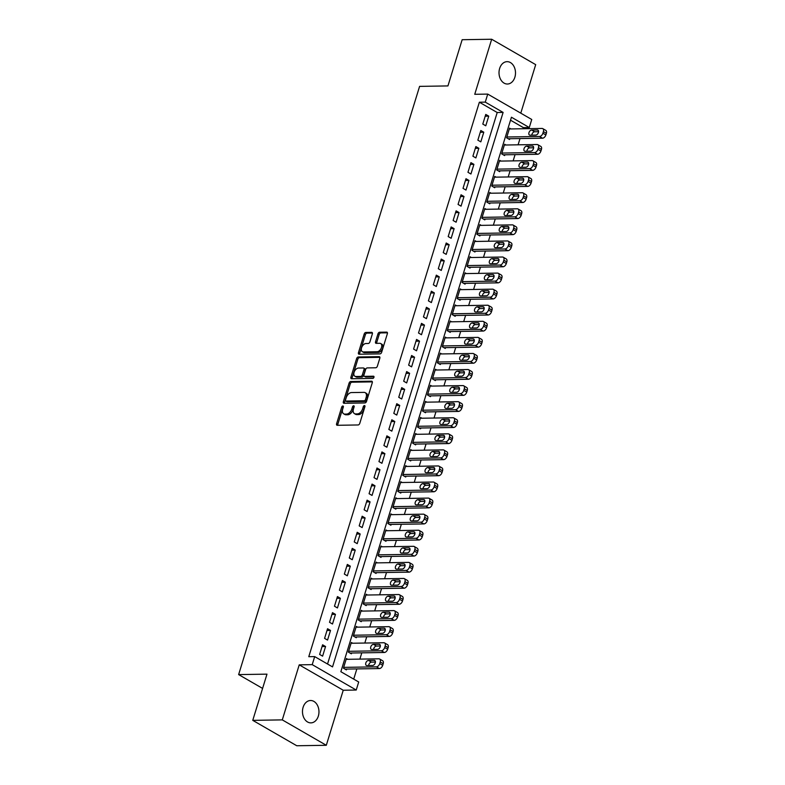 <?xml version="1.0" encoding="UTF-8"?>
<svg xmlns="http://www.w3.org/2000/svg" width="785" height="785" viewBox="0 0 785 785"><rect width="100%" height="100%" fill="white"/><g stroke="black" fill="none" stroke-linecap="round" stroke-linejoin="round"><path stroke-width="1.18" d="M343.369 406.944A1.197 0.746 -60 0 0 341.75 406.973L336.588 423.733A1.717 1.06 -60 0 0 336.893 425.195A1.717 1.06 -60 0 0 337.265 425.293L358.137 424.96A1.717 1.06 -60 0 0 359.775 423.37L364.937 406.601A1.197 0.746 -60 0 0 364.505 407.317L363.838 409.485L362.641 408.799A5.485 3.395 -60 0 1 357.381 413.901L355.644 413.93A5.485 3.395 -60 0 1 354.457 413.636A5.485 3.395 -60 0 1 353.486 408.946L354.153 406.777A1.197 0.746 -60 0 0 352.534 406.797L351.866 408.965A5.485 3.395 -60 0 1 346.597 414.078L344.86 414.107A5.485 3.395 -60 0 1 343.673 413.813A5.485 3.395 -60 0 1 342.702 409.113L343.369 406.944A1.197 0.746 -60 0 0 342.937 407.66L337.786 424.42A1.717 1.06 -60 0 0 337.707 425.284M364.937 406.601A1.197 0.746 -60 0 0 363.308 406.63L362.641 408.799M354.163 406.738A1.197 0.746 -60 0 0 353.721 407.484L353.054 409.652L351.866 408.965M499.643 68.452A11.186 8.242 89.1 0 0 507.434 84.024A11.186 8.242 89.1 0 0 514.872 77.234A11.186 8.242 89.1 0 0 507.081 61.662A11.186 8.242 89.1 0 0 499.643 68.452M303.108 707.305A11.186 8.242 89.1 0 0 310.899 722.877A11.186 8.242 89.1 0 0 318.337 716.087A11.186 8.242 89.1 0 0 310.546 700.505A11.186 8.242 89.1 0 0 303.108 707.305M372.355 333.919A1.717 1.06 -60 0 0 372.051 332.447A1.717 1.06 -60 0 0 371.678 332.359L365.83 332.447A1.717 1.06 -60 0 0 364.181 334.047L358.46 352.661A1.717 1.06 -60 0 0 358.755 354.133A1.717 1.06 -60 0 0 359.128 354.221L379.999 353.898A1.717 1.06 -60 0 0 381.638 352.298L387.368 333.684A1.717 1.06 -60 0 0 387.064 332.212A1.717 1.06 -60 0 0 386.691 332.124L379.626 332.232A1.717 1.06 -60 0 0 377.977 333.831L375.524 341.799A1.717 1.06 -60 0 0 375.829 343.261A1.717 1.06 -60 0 0 376.201 343.359L379.704 343.3A4.592 2.836 -60 0 1 380.705 343.545A4.592 2.836 -60 0 1 381.235 348.216A4.592 2.836 -60 0 1 377.114 351.739L363.376 351.955A4.592 2.836 -60 0 1 362.376 351.709A4.592 2.836 -60 0 1 361.846 347.039A4.592 2.836 -60 0 1 365.967 343.516L368.263 343.477A1.717 1.06 -60 0 0 369.902 341.887L372.355 333.919M485.267 102.128L487.74 94.092L531.749 119.487L529.286 127.523L511.437 117.23L340.857 671.705L358.706 681.998L356.233 690.035L312.214 664.64L314.687 656.603L332.526 666.897L503.106 112.422L485.267 102.128L479.36 102.217L308.78 656.692L314.687 656.603M252.76 720.355L282.286 719.884L326.305 745.289L296.779 745.75L252.76 720.355L266.978 674.148L238.63 674.59L419.592 86.37L447.941 85.918L462.159 39.711L491.685 39.25L474.748 94.298L487.74 94.092M326.305 745.289L343.241 690.241L299.222 664.846L282.286 719.884M299.222 664.846L312.214 664.64M350.738 381.51A1.717 1.06 -60 0 0 349.089 383.109L343.359 401.724A1.717 1.06 -60 0 0 343.663 403.196A1.717 1.06 -60 0 0 344.036 403.284L364.907 402.95A1.717 1.06 -60 0 0 366.546 401.361L372.276 382.746A1.717 1.06 -60 0 0 371.972 381.274A1.717 1.06 -60 0 0 371.599 381.186L350.738 381.51L351.925 382.197A1.717 1.06 -60 0 0 350.277 383.796L344.556 402.411A1.717 1.06 -60 0 0 344.478 403.274M350.905 377.192L356.635 358.578A1.717 1.06 -60 0 1 358.284 356.979L379.145 356.655A1.717 1.06 -60 0 1 379.518 356.743A1.717 1.06 -60 0 1 379.822 358.215L377.369 366.183A1.717 1.06 -60 0 1 375.73 367.772L367.262 367.91A1.717 1.06 -60 0 0 365.624 369.509L363.995 374.788A1.717 1.06 -60 0 0 364.299 376.26A1.717 1.06 -60 0 0 364.672 376.349L373.474 376.211A1.197 0.746 -60 0 1 372.796 378.419L351.582 378.753A1.717 1.06 -60 0 1 351.209 378.664A1.717 1.06 -60 0 1 350.905 377.192L352.102 377.879L357.823 359.265L356.635 358.578M520.779 113.158L535.694 64.645L491.685 39.25M510.898 128.936L509.553 128.161L506.59 137.797L509.563 139.514L509.808 138.71M505.962 145.009L504.608 144.224L501.644 153.87L504.618 155.587L504.863 154.782M501.016 161.082L499.662 160.297L496.699 169.943L499.672 171.66L499.917 170.855M496.071 177.155L494.717 176.37L491.753 186.016L494.727 187.733L494.972 186.928M491.125 193.218L489.771 192.443L486.808 202.088L489.781 203.806L490.026 203.001M486.18 209.291L484.836 208.516L481.862 218.161L484.836 219.879L485.081 219.074M481.234 225.364L479.89 224.588L476.917 234.234L479.89 235.951L480.145 235.147M476.289 241.437L474.945 240.661L471.971 250.307L474.954 252.014L475.2 251.22M471.343 257.509L469.999 256.734L467.036 266.37L470.009 268.087L470.254 267.283M466.398 273.582L465.054 272.807L462.09 282.443L465.063 284.16L465.309 283.356M461.462 289.655L460.108 288.87L457.145 298.516L460.118 300.233L460.363 299.428M456.517 305.728L455.163 304.943L452.199 314.589L455.172 316.306L455.418 315.501M451.571 321.801L450.217 321.016L447.254 330.662L450.227 332.379L450.472 331.574M446.626 337.864L445.272 337.089L442.308 346.735L445.281 348.452L445.527 347.647M441.68 353.937L440.336 353.162L437.363 362.807L440.336 364.525L440.591 363.72M436.735 370.01L435.39 369.235L432.417 378.88L435.39 380.588L435.646 379.793M431.789 386.083L430.445 385.307L427.482 394.943L430.455 396.661L430.7 395.856M426.844 402.155L425.499 401.38L422.536 411.016L425.509 412.733L425.755 411.929M421.908 418.228L420.554 417.453L417.591 427.089L420.564 428.806L420.809 428.002M416.963 434.301L415.608 433.516L412.645 443.162L415.618 444.879L415.864 444.075M412.017 450.374L410.663 449.589L407.7 459.235L410.673 460.952L410.918 460.147M407.072 466.447L405.717 465.662L402.754 475.308L405.727 477.025L405.973 476.22M402.126 482.51L400.782 481.735L397.809 491.381L400.782 493.098L401.037 492.293M397.181 498.583L395.836 497.808L392.863 507.453L395.836 509.171L396.091 508.366M392.235 514.656L390.891 513.881L387.918 523.526L390.901 525.234L391.146 524.439M387.29 530.729L385.945 529.953L382.982 539.589L385.955 541.307L386.2 540.502M382.354 546.802L381 546.026L378.036 555.662L381.01 557.379L381.255 556.575M377.408 562.874L376.054 562.089L373.091 571.735L376.064 573.452L376.309 572.648M372.463 578.947L371.109 578.162L368.145 587.808L371.119 589.525L371.364 588.721M367.517 595.02L366.163 594.235L363.2 603.881L366.173 605.598L366.418 604.793M362.572 611.083L361.228 610.308L358.254 619.954L361.228 621.671L361.483 620.866M357.626 627.156L356.282 626.381L353.309 636.027L356.282 637.744L356.537 636.939M352.681 643.229L351.337 642.454L348.363 652.099L351.346 653.817L351.592 653.012M322.596 644.799L319.632 654.435L322.606 656.152L325.569 646.516L322.596 644.799M327.541 628.726L324.578 638.372L327.551 640.079L330.514 630.443L327.541 628.726M332.487 612.653L329.523 622.299L332.497 624.016L335.46 614.37L332.487 612.653M337.432 596.58L334.469 606.226L337.442 607.943L340.405 598.298L337.432 596.58M342.378 580.508L339.405 590.153L342.378 591.87L345.351 582.225L342.378 580.508M347.323 564.435L344.35 574.08L347.323 575.797L350.296 566.152L347.323 564.435M352.259 548.362L349.296 558.007L352.269 559.725L355.242 550.079L352.259 548.362M357.204 532.299L354.241 541.935L357.214 543.652L360.178 534.006L357.204 532.299M362.15 516.226L359.187 525.862L362.16 527.579L365.123 517.943L362.15 516.226M367.095 500.153L364.132 509.789L367.105 511.506L370.069 501.87L367.095 500.153M372.041 484.08L369.078 493.726L372.051 495.433L375.014 485.797L372.041 484.08M376.986 468.007L374.023 477.653L376.996 479.37L379.96 469.724L376.986 468.007M381.932 451.934L378.959 461.58L381.932 463.297L384.905 453.651L381.932 451.934M386.877 435.861L383.904 445.507L386.877 447.224L389.851 437.579L386.877 435.861M391.813 419.789L388.85 429.434L391.823 431.151L394.796 421.506L391.813 419.789M396.759 403.716L393.795 413.361L396.768 415.079L399.732 405.433L396.759 403.716M401.704 387.653L398.741 397.288L401.714 399.006L404.677 389.36L401.704 387.653M406.65 371.58L403.686 381.216L406.659 382.933L409.623 373.297L406.65 371.58M411.595 355.507L408.632 365.153L411.605 366.86L414.568 357.224L411.595 355.507M416.541 339.434L413.577 349.08L416.55 350.797L419.514 341.151L416.541 339.434M421.486 323.361L418.513 333.007L421.496 334.724L424.459 325.078L421.486 323.361M426.432 307.288L423.458 316.934L426.432 318.651L429.405 309.005L426.432 307.288M431.377 291.215L428.404 300.861L431.377 302.578L434.35 292.933L431.377 291.215M436.313 275.142L433.349 284.788L436.323 286.505L439.286 276.86L436.313 275.142M441.258 259.07L438.295 268.715L441.268 270.433L444.231 260.787L441.258 259.07M446.204 243.007L443.24 252.642L446.214 254.36L449.177 244.714L446.204 243.007M451.149 226.934L448.186 236.57L451.159 238.287L454.123 228.651L451.149 226.934M456.095 210.861L453.131 220.506L456.105 222.214L459.068 212.578L456.095 210.861M461.04 194.788L458.067 204.434L461.05 206.151L464.013 196.505L461.04 194.788M465.986 178.715L463.013 188.361L465.986 190.078L468.959 180.432L465.986 178.715M470.931 162.642L467.958 172.288L470.931 174.005L473.904 164.359L470.931 162.642M475.867 146.569L472.904 156.215L475.877 157.932L478.85 148.286L475.867 146.569M480.812 130.496L477.849 140.142L480.822 141.859L483.786 132.214L480.812 130.496M327.541 664.022L497.209 112.52L479.36 102.217M485.768 125.786L488.731 116.141L485.758 114.433L482.795 124.069L485.768 125.786M353.711 679.123L356.851 668.918M359.864 659.115L361.797 652.845M364.809 643.043L366.742 636.772M369.755 626.97L371.688 620.699M374.7 610.897L376.623 604.636M379.646 594.824L381.569 588.564M384.591 578.751L386.514 572.491M389.537 562.678L391.46 556.418M394.482 546.605L396.405 540.345M399.418 530.542L401.351 524.272M404.363 514.469L406.296 508.199M409.309 498.397L411.242 492.126M414.254 482.324L416.178 476.063M419.2 466.251L421.123 459.99M424.145 450.178L426.069 443.917M429.091 434.105L431.014 427.845M434.036 418.032L435.96 411.772M438.972 401.969L440.905 395.699M443.917 385.896L445.851 379.626M448.863 369.823L450.796 363.553M453.808 353.75L455.732 347.48M458.754 337.678L460.677 331.417M463.7 321.605L465.623 315.344M468.645 305.532L470.568 299.271M473.59 289.459L475.514 283.199M478.526 273.386L480.459 267.126M483.472 257.323L485.405 251.053M488.417 241.25L490.35 234.98M493.363 225.177L495.286 218.907M498.308 209.104L500.231 202.844M503.254 193.031L505.177 186.771M508.199 176.959L510.122 170.698M513.145 160.886L515.068 154.625M518.08 144.813L520.013 138.552M523.026 128.75L523.379 127.621L510.525 120.203M347.735 659.302L346.391 658.527L343.428 668.172L346.401 669.88L346.646 669.075M238.63 674.59L262.592 688.416M523.379 127.621L529.286 127.523M343.241 690.241L356.233 690.035M497.209 112.52L503.106 112.422M325.569 646.516L322.056 646.565M330.514 630.443L327.002 630.492M335.46 614.37L331.937 614.419M340.405 598.298L336.883 598.356M345.351 582.225L341.828 582.284M350.296 566.152L346.774 566.211M355.242 550.079L351.719 550.138M360.178 534.006L356.665 534.065M365.123 517.943L361.61 517.992M370.069 501.87L366.556 501.919M375.014 485.797L371.491 485.846M379.96 469.724L376.437 469.783M384.905 453.651L381.382 453.71M389.851 437.579L386.328 437.637M394.796 421.506L391.273 421.565M399.732 405.433L396.219 405.492M404.677 389.36L401.164 389.419M409.623 373.297L406.11 373.346M414.568 357.224L411.046 357.273M419.514 341.151L415.991 341.2M424.459 325.078L420.937 325.137M429.405 309.005L425.882 309.064M434.35 292.933L430.828 292.991M439.286 276.86L435.773 276.919M444.231 260.787L440.719 260.846M449.177 244.714L445.664 244.773M454.123 228.651L450.61 228.7M459.068 212.578L455.545 212.627M464.013 196.505L460.491 196.554M468.959 180.432L465.436 180.491M473.904 164.359L470.382 164.418M478.85 148.286L475.327 148.345M483.786 132.214L480.273 132.273M488.731 116.141L485.218 116.2M343.673 413.813L344.86 414.5A5.485 3.395 -60 0 0 346.048 414.784L344.86 414.107M353.054 409.652A5.485 3.395 -60 0 1 347.794 414.765L346.048 414.784M354.457 413.636L355.644 414.323A5.485 3.395 -60 0 0 356.832 414.617L355.644 413.93M363.838 409.485A5.485 3.395 -60 0 1 358.568 414.588L356.832 414.617M372.355 381.883L351.925 382.197M345.518 399.967A1.197 0.746 -60 0 0 345.989 401.057L364.309 400.762A1.197 0.746 -60 0 0 365.457 399.653L366.163 397.357A5.485 3.395 -60 0 0 365.192 392.667A5.485 3.395 -60 0 0 364.004 392.372L351.484 392.569A5.485 3.395 -60 0 0 346.224 397.671L345.518 399.967M346.735 401.488A1.197 0.746 -60 0 0 347.186 401.743L345.989 401.057M365.192 392.667L366.389 393.354A5.485 3.395 -60 0 1 367.351 398.044L366.644 400.34A1.197 0.746 -60 0 1 365.496 401.449L347.186 401.743M379.901 357.352L359.471 357.666A1.717 1.06 -60 0 0 357.823 359.265M364.299 376.26L365.486 376.947A1.717 1.06 -60 0 0 365.859 377.036L374.013 376.908M358.48 368.047A4.592 2.836 -60 0 0 354.359 371.57A4.592 2.836 -60 0 0 354.889 376.241A4.592 2.836 -60 0 0 355.89 376.486L360.727 376.408A1.717 1.06 -60 0 0 362.366 374.818L363.995 369.529A1.717 1.06 -60 0 0 363.69 368.067A1.717 1.06 -60 0 0 363.318 367.969L358.48 368.047M354.889 376.241L356.076 376.928A4.592 2.836 -60 0 0 357.077 377.173L355.89 376.486M363.69 368.067L364.888 368.744A1.717 1.06 -60 0 1 365.182 370.216L363.563 375.505A1.717 1.06 -60 0 1 361.914 377.094L357.077 377.173M352.102 377.879A1.717 1.06 -60 0 0 352.023 378.743M362.376 351.709L363.573 352.396A4.592 2.836 -60 0 0 364.564 352.642L363.376 351.955M380.705 343.545L381.893 344.232A4.592 2.836 -60 0 1 382.423 348.903A4.592 2.836 -60 0 1 378.301 352.426L364.564 352.642M387.447 332.82L380.813 332.918A1.717 1.06 -60 0 0 379.165 334.518L376.721 342.486A1.717 1.06 -60 0 0 376.643 343.349M372.433 333.056L367.017 333.134A1.717 1.06 -60 0 0 365.368 334.734L359.648 353.348A1.717 1.06 -60 0 0 359.569 354.212M345.047 669.105L379.361 668.565A3.493 2.159 120 0 0 382.707 665.317L383.208 663.708A3.493 2.159 120 0 0 382.589 660.715L379.616 658.998A3.493 2.159 -60 0 0 378.861 658.811L346.146 659.331M379.616 658.998A3.493 2.159 -60 0 1 380.234 661.99L379.734 663.6A3.493 2.159 -60 0 1 376.388 666.848L343.673 667.368M375.416 662.069L371.462 662.128A2.797 1.727 -60 0 0 368.636 665.533M374.16 660.322L368.489 660.42A2.797 1.727 -60 0 0 365.977 662.56A2.797 1.727 -60 0 0 366.301 665.405A2.797 1.727 -60 0 0 366.909 665.562L372.581 665.474A2.797 1.727 -60 0 0 375.093 663.325A2.797 1.727 -60 0 0 374.769 660.479A2.797 1.727 -60 0 0 374.16 660.322L375.201 660.931M349.992 653.032L384.307 652.492A3.493 2.159 120 0 0 387.653 649.244L388.153 647.635A3.493 2.159 120 0 0 387.535 644.642L384.562 642.925A3.493 2.159 -60 0 0 383.806 642.738L351.091 643.258M384.562 642.925A3.493 2.159 -60 0 1 385.18 645.918L384.679 647.527A3.493 2.159 -60 0 1 381.333 650.775L348.618 651.295M380.352 645.996L376.408 646.065A2.797 1.727 -60 0 0 373.582 649.46M379.106 644.259L373.434 644.348A2.797 1.727 -60 0 0 370.922 646.497A2.797 1.727 -60 0 0 371.246 649.342A2.797 1.727 -60 0 0 371.854 649.489L377.526 649.401A2.797 1.727 -60 0 0 380.038 647.252A2.797 1.727 -60 0 0 379.714 644.407A2.797 1.727 -60 0 0 379.106 644.259L380.146 644.858M354.938 636.959L389.252 636.419A3.493 2.159 120 0 0 392.598 633.171L393.089 631.562A3.493 2.159 120 0 0 392.48 628.569L389.507 626.852A3.493 2.159 -60 0 0 388.742 626.665L356.027 627.186M389.507 626.852A3.493 2.159 -60 0 1 390.116 629.845L389.625 631.454A3.493 2.159 -60 0 1 386.279 634.702L353.564 635.222M385.298 629.923L381.353 629.992A2.797 1.727 -60 0 0 378.517 633.387M384.051 628.186L378.38 628.275A2.797 1.727 -60 0 0 375.868 630.424A2.797 1.727 -60 0 0 376.192 633.269A2.797 1.727 -60 0 0 376.8 633.416L382.472 633.328A2.797 1.727 -60 0 0 384.984 631.179A2.797 1.727 -60 0 0 384.66 628.334A2.797 1.727 -60 0 0 384.051 628.186L385.092 628.785M359.883 620.886L394.188 620.346A3.493 2.159 120 0 0 397.544 617.098L398.034 615.489A3.493 2.159 120 0 0 397.426 612.496L394.453 610.789A3.493 2.159 -60 0 0 393.687 610.602L360.972 611.113M394.453 610.789A3.493 2.159 -60 0 1 395.061 613.772L394.57 615.381A3.493 2.159 -60 0 1 391.215 618.639L358.5 619.149M390.243 613.85L386.298 613.919A2.797 1.727 -60 0 0 383.463 617.314M388.997 612.114L383.325 612.202A2.797 1.727 -60 0 0 380.813 614.351A2.797 1.727 -60 0 0 381.137 617.196A2.797 1.727 -60 0 0 381.745 617.344L387.407 617.255A2.797 1.727 -60 0 0 389.919 615.106A2.797 1.727 -60 0 0 389.596 612.261A2.797 1.727 -60 0 0 388.997 612.114L390.037 612.712M364.829 604.823L399.133 604.283A3.493 2.159 120 0 0 402.489 601.025L402.98 599.416A3.493 2.159 120 0 0 402.371 596.433L399.388 594.716A3.493 2.159 -60 0 0 398.633 594.53L365.918 595.04M399.388 594.716A3.493 2.159 -60 0 1 400.007 597.699L399.516 599.308A3.493 2.159 -60 0 1 396.16 602.566L363.445 603.076M395.189 597.787L391.244 597.846A2.797 1.727 -60 0 0 388.408 601.241M393.942 596.041L388.271 596.129A2.797 1.727 -60 0 0 385.759 598.278A2.797 1.727 -60 0 0 386.083 601.124A2.797 1.727 -60 0 0 386.691 601.271L392.353 601.182A2.797 1.727 -60 0 0 394.865 599.034A2.797 1.727 -60 0 0 394.541 596.188A2.797 1.727 -60 0 0 393.942 596.041L394.973 596.639M369.774 588.75L404.079 588.21A3.493 2.159 120 0 0 407.435 584.953L407.925 583.343A3.493 2.159 120 0 0 407.307 580.36L404.334 578.643A3.493 2.159 -60 0 0 403.578 578.457L370.863 578.967M404.334 578.643A3.493 2.159 -60 0 1 404.952 581.636L404.461 583.235A3.493 2.159 -60 0 1 401.106 586.493L368.391 587.003M400.134 581.714L396.189 581.773A2.797 1.727 -60 0 0 393.354 585.168M398.878 579.968L393.216 580.056A2.797 1.727 -60 0 0 390.704 582.205A2.797 1.727 -60 0 0 391.028 585.051A2.797 1.727 -60 0 0 391.627 585.198L397.298 585.11A2.797 1.727 -60 0 0 399.81 582.961A2.797 1.727 -60 0 0 399.486 580.115A2.797 1.727 -60 0 0 398.878 579.968L399.918 580.566M374.71 572.677L409.024 572.137A3.493 2.159 120 0 0 412.38 568.88L412.871 567.28A3.493 2.159 120 0 0 412.253 564.287L409.279 562.57A3.493 2.159 -60 0 0 408.524 562.384L375.809 562.894M409.279 562.57A3.493 2.159 -60 0 1 409.898 565.563L409.407 567.163A3.493 2.159 -60 0 1 406.051 570.42L373.336 570.931M405.08 565.642L401.135 565.7A2.797 1.727 -60 0 0 398.299 569.105M403.824 563.895L398.162 563.983A2.797 1.727 -60 0 0 395.65 566.132A2.797 1.727 -60 0 0 395.974 568.978A2.797 1.727 -60 0 0 396.572 569.125L402.244 569.037A2.797 1.727 -60 0 0 404.756 566.888A2.797 1.727 -60 0 0 404.432 564.042A2.797 1.727 -60 0 0 403.824 563.895L404.864 564.493M379.655 556.604L413.97 556.065A3.493 2.159 120 0 0 417.316 552.807L417.816 551.207A3.493 2.159 120 0 0 417.198 548.215L414.225 546.497A3.493 2.159 -60 0 0 413.469 546.311L380.754 546.821M414.225 546.497A3.493 2.159 -60 0 1 414.843 549.49L414.343 551.099A3.493 2.159 -60 0 1 410.997 554.347L378.282 554.858M410.025 549.569L406.08 549.628A2.797 1.727 -60 0 0 403.245 553.033M408.769 547.822L403.097 547.91A2.797 1.727 -60 0 0 400.585 550.059A2.797 1.727 -60 0 0 400.909 552.905A2.797 1.727 -60 0 0 401.518 553.052L407.189 552.964A2.797 1.727 -60 0 0 409.701 550.825A2.797 1.727 -60 0 0 409.377 547.969A2.797 1.727 -60 0 0 408.769 547.822L409.809 548.421M384.601 540.531L418.915 539.992A3.493 2.159 120 0 0 422.261 536.744L422.762 535.135A3.493 2.159 120 0 0 422.144 532.142L419.17 530.424A3.493 2.159 -60 0 0 418.415 530.238L385.7 530.758M419.17 530.424A3.493 2.159 -60 0 1 419.789 533.417L419.288 535.027A3.493 2.159 -60 0 1 415.942 538.274L383.227 538.795M414.971 533.496L411.016 533.555A2.797 1.727 -60 0 0 408.19 536.96M413.715 531.749L408.043 531.837A2.797 1.727 -60 0 0 405.531 533.986A2.797 1.727 -60 0 0 405.855 536.832A2.797 1.727 -60 0 0 406.463 536.989L412.135 536.891A2.797 1.727 -60 0 0 414.647 534.752A2.797 1.727 -60 0 0 414.323 531.906A2.797 1.727 -60 0 0 413.715 531.749L414.755 532.348M389.546 524.458L423.861 523.919A3.493 2.159 120 0 0 427.207 520.671L427.707 519.062A3.493 2.159 120 0 0 427.089 516.069L424.116 514.352A3.493 2.159 -60 0 0 423.36 514.165L390.645 514.685M424.116 514.352A3.493 2.159 -60 0 1 424.734 517.344L424.234 518.954A3.493 2.159 -60 0 1 420.888 522.202L388.173 522.722M419.906 517.423L415.962 517.482A2.797 1.727 -60 0 0 413.136 520.887M418.66 515.676L412.988 515.774A2.797 1.727 -60 0 0 410.476 517.914A2.797 1.727 -60 0 0 410.8 520.759A2.797 1.727 -60 0 0 411.409 520.916L417.08 520.828A2.797 1.727 -60 0 0 419.592 518.679A2.797 1.727 -60 0 0 419.268 515.833A2.797 1.727 -60 0 0 418.66 515.676L419.7 516.285M394.492 508.386L428.806 507.846A3.493 2.159 120 0 0 432.152 504.598L432.653 502.989A3.493 2.159 120 0 0 432.035 499.996L429.061 498.279A3.493 2.159 -60 0 0 428.296 498.092L395.591 498.612M429.061 498.279A3.493 2.159 -60 0 1 429.67 501.272L429.179 502.881A3.493 2.159 -60 0 1 425.833 506.129L393.118 506.649M424.852 501.35L420.907 501.419A2.797 1.727 -60 0 0 418.071 504.814M423.606 499.613L417.934 499.702A2.797 1.727 -60 0 0 415.422 501.85A2.797 1.727 -60 0 0 415.746 504.696A2.797 1.727 -60 0 0 416.354 504.843L422.026 504.755A2.797 1.727 -60 0 0 424.538 502.606A2.797 1.727 -60 0 0 424.214 499.76A2.797 1.727 -60 0 0 423.606 499.613L424.646 500.212M399.437 492.313L433.752 491.773A3.493 2.159 120 0 0 437.098 488.525L437.588 486.916A3.493 2.159 120 0 0 436.98 483.923L434.007 482.216A3.493 2.159 -60 0 0 433.241 482.019L400.527 482.539M434.007 482.216A3.493 2.159 -60 0 1 434.615 485.199L434.125 486.808A3.493 2.159 -60 0 1 430.769 490.056L398.054 490.576M429.797 485.277L425.853 485.346A2.797 1.727 -60 0 0 423.017 488.741M428.551 483.54L422.879 483.629A2.797 1.727 -60 0 0 420.367 485.778A2.797 1.727 -60 0 0 420.691 488.623A2.797 1.727 -60 0 0 421.3 488.77L426.962 488.682A2.797 1.727 -60 0 0 429.474 486.533A2.797 1.727 -60 0 0 429.159 483.688A2.797 1.727 -60 0 0 428.551 483.54L429.591 484.139M404.383 476.24L438.687 475.7A3.493 2.159 120 0 0 442.043 472.452L442.534 470.843A3.493 2.159 120 0 0 441.926 467.86L438.943 466.143A3.493 2.159 -60 0 0 438.187 465.956L405.472 466.467M438.943 466.143A3.493 2.159 -60 0 1 439.561 469.126L439.07 470.735A3.493 2.159 -60 0 1 435.714 473.993L402.999 474.503M434.743 469.204L430.798 469.273A2.797 1.727 -60 0 0 427.962 472.668M433.497 467.467L427.825 467.556A2.797 1.727 -60 0 0 425.313 469.705A2.797 1.727 -60 0 0 425.637 472.55A2.797 1.727 -60 0 0 426.245 472.698L431.907 472.609A2.797 1.727 -60 0 0 434.419 470.46A2.797 1.727 -60 0 0 434.095 467.615A2.797 1.727 -60 0 0 433.497 467.467L434.537 468.066M409.328 460.177L443.633 459.637A3.493 2.159 120 0 0 446.989 456.379L447.479 454.77A3.493 2.159 120 0 0 446.861 451.787L443.888 450.07A3.493 2.159 -60 0 0 443.132 449.883L410.418 450.394M443.888 450.07A3.493 2.159 -60 0 1 444.506 453.063L444.016 454.662A3.493 2.159 -60 0 1 440.66 457.92L407.945 458.43M439.688 453.141L435.744 453.2A2.797 1.727 -60 0 0 432.908 456.595M438.432 451.395L432.771 451.483A2.797 1.727 -60 0 0 430.259 453.632A2.797 1.727 -60 0 0 430.582 456.477A2.797 1.727 -60 0 0 431.191 456.625L436.852 456.536A2.797 1.727 -60 0 0 439.364 454.387A2.797 1.727 -60 0 0 439.041 451.542A2.797 1.727 -60 0 0 438.432 451.395L439.472 451.993M414.264 444.104L448.578 443.564A3.493 2.159 120 0 0 451.934 440.307L452.425 438.707A3.493 2.159 120 0 0 451.807 435.714L448.834 433.997A3.493 2.159 -60 0 0 448.078 433.811L415.363 434.321M448.834 433.997A3.493 2.159 -60 0 1 449.452 436.99L448.961 438.589A3.493 2.159 -60 0 1 445.605 441.847L412.89 442.357M444.634 437.068L440.689 437.127A2.797 1.727 -60 0 0 437.853 440.532M443.378 435.322L437.716 435.41A2.797 1.727 -60 0 0 435.204 437.559A2.797 1.727 -60 0 0 435.528 440.405A2.797 1.727 -60 0 0 436.126 440.552L441.798 440.463A2.797 1.727 -60 0 0 444.31 438.315A2.797 1.727 -60 0 0 443.986 435.469A2.797 1.727 -60 0 0 443.378 435.322L444.418 435.92M419.21 428.031L453.524 427.491A3.493 2.159 120 0 0 456.88 424.234L457.37 422.634A3.493 2.159 120 0 0 456.752 419.641L453.779 417.924A3.493 2.159 -60 0 0 453.024 417.738L420.309 418.248M453.779 417.924A3.493 2.159 -60 0 1 454.397 420.917L453.897 422.526A3.493 2.159 -60 0 1 450.551 425.774L417.836 426.284M449.579 420.995L445.635 421.054A2.797 1.727 -60 0 0 442.799 424.459M448.323 419.249L442.661 419.337A2.797 1.727 -60 0 0 440.149 421.486A2.797 1.727 -60 0 0 440.463 424.332A2.797 1.727 -60 0 0 441.072 424.479L446.743 424.391A2.797 1.727 -60 0 0 449.255 422.242A2.797 1.727 -60 0 0 448.932 419.396A2.797 1.727 -60 0 0 448.323 419.249L449.363 419.847M424.155 411.958L458.469 411.418A3.493 2.159 120 0 0 461.815 408.171L462.316 406.561A3.493 2.159 120 0 0 461.698 403.568L458.725 401.851A3.493 2.159 -60 0 0 457.969 401.665L425.254 402.185M458.725 401.851A3.493 2.159 -60 0 1 459.343 404.844L458.842 406.453A3.493 2.159 -60 0 1 455.496 409.701L422.781 410.212M454.525 404.923L450.57 404.981A2.797 1.727 -60 0 0 447.744 408.386M453.269 403.176L447.597 403.264A2.797 1.727 -60 0 0 445.085 405.413A2.797 1.727 -60 0 0 445.409 408.259A2.797 1.727 -60 0 0 446.017 408.416L451.689 408.318A2.797 1.727 -60 0 0 454.201 406.179A2.797 1.727 -60 0 0 453.877 403.333A2.797 1.727 -60 0 0 453.269 403.176L454.309 403.775M429.101 395.885L463.415 395.346A3.493 2.159 120 0 0 466.761 392.098L467.261 390.488A3.493 2.159 120 0 0 466.643 387.496L463.67 385.778A3.493 2.159 -60 0 0 462.914 385.592L430.2 386.112M463.67 385.778A3.493 2.159 -60 0 1 464.288 388.771L463.788 390.38A3.493 2.159 -60 0 1 460.442 393.628L427.727 394.149M459.46 388.85L455.516 388.909A2.797 1.727 -60 0 0 452.69 392.314M458.214 387.103L452.543 387.201A2.797 1.727 -60 0 0 450.031 389.34A2.797 1.727 -60 0 0 450.354 392.186A2.797 1.727 -60 0 0 450.963 392.343L456.635 392.255A2.797 1.727 -60 0 0 459.147 390.106A2.797 1.727 -60 0 0 458.823 387.26A2.797 1.727 -60 0 0 458.214 387.103L459.254 387.712M434.046 379.812L468.36 379.273A3.493 2.159 120 0 0 471.707 376.025L472.207 374.416A3.493 2.159 120 0 0 471.589 371.423L468.616 369.706A3.493 2.159 -60 0 0 467.86 369.519L435.145 370.039M468.616 369.706A3.493 2.159 -60 0 1 469.224 372.698L468.733 374.308A3.493 2.159 -60 0 1 465.387 377.556L432.672 378.076M464.406 372.777L460.461 372.846A2.797 1.727 -60 0 0 457.635 376.241M463.16 371.04L457.488 371.128A2.797 1.727 -60 0 0 454.976 373.267A2.797 1.727 -60 0 0 455.3 376.123A2.797 1.727 -60 0 0 455.908 376.27L461.58 376.182A2.797 1.727 -60 0 0 464.092 374.033A2.797 1.727 -60 0 0 463.768 371.187A2.797 1.727 -60 0 0 463.16 371.04L464.2 371.639M438.992 363.74L473.306 363.2A3.493 2.159 120 0 0 476.652 359.952L477.143 358.343A3.493 2.159 120 0 0 476.534 355.35L473.561 353.633A3.493 2.159 -60 0 0 472.796 353.446L440.081 353.966M473.561 353.633A3.493 2.159 -60 0 1 474.169 356.625L473.679 358.235A3.493 2.159 -60 0 1 470.323 361.483L437.608 362.003M469.351 356.704L465.407 356.773A2.797 1.727 -60 0 0 462.571 360.168M468.105 354.967L462.434 355.055A2.797 1.727 -60 0 0 459.922 357.204A2.797 1.727 -60 0 0 460.245 360.05A2.797 1.727 -60 0 0 460.854 360.197L466.525 360.109A2.797 1.727 -60 0 0 469.028 357.96A2.797 1.727 -60 0 0 468.714 355.114A2.797 1.727 -60 0 0 468.105 354.967L469.145 355.566M443.937 347.667L478.242 347.127A3.493 2.159 120 0 0 481.597 343.879L482.088 342.27A3.493 2.159 120 0 0 481.48 339.277L478.507 337.57A3.493 2.159 -60 0 0 477.741 337.383L445.026 337.893M478.507 337.57A3.493 2.159 -60 0 1 479.115 340.553L478.624 342.162A3.493 2.159 -60 0 1 475.268 345.41L442.554 345.93M474.297 340.631L470.352 340.7A2.797 1.727 -60 0 0 467.517 344.095M473.051 338.894L467.379 338.983A2.797 1.727 -60 0 0 464.867 341.132A2.797 1.727 -60 0 0 465.191 343.977A2.797 1.727 -60 0 0 465.799 344.124L471.461 344.036A2.797 1.727 -60 0 0 473.973 341.887A2.797 1.727 -60 0 0 473.649 339.041A2.797 1.727 -60 0 0 473.051 338.894L474.091 339.493M448.883 331.594L483.187 331.054A3.493 2.159 120 0 0 486.543 327.806L487.034 326.197A3.493 2.159 120 0 0 486.415 323.214L483.442 321.497A3.493 2.159 -60 0 0 482.687 321.31L449.972 321.821M483.442 321.497A3.493 2.159 -60 0 1 484.06 324.48L483.57 326.089A3.493 2.159 -60 0 1 480.214 329.347L447.499 329.857M479.242 324.568L475.298 324.627A2.797 1.727 -60 0 0 472.462 328.022M477.996 322.821L472.325 322.91A2.797 1.727 -60 0 0 469.813 325.059A2.797 1.727 -60 0 0 470.136 327.904A2.797 1.727 -60 0 0 470.745 328.051L476.407 327.963A2.797 1.727 -60 0 0 478.919 325.814A2.797 1.727 -60 0 0 478.595 322.969A2.797 1.727 -60 0 0 477.996 322.821L479.027 323.42M453.828 315.531L488.133 314.991A3.493 2.159 120 0 0 491.488 311.733L491.979 310.124A3.493 2.159 120 0 0 491.361 307.141L488.388 305.424A3.493 2.159 -60 0 0 487.632 305.237L454.917 305.748M488.388 305.424A3.493 2.159 -60 0 1 489.006 308.417L488.515 310.016A3.493 2.159 -60 0 1 485.159 313.274L452.445 313.784M484.188 308.495L480.243 308.554A2.797 1.727 -60 0 0 477.408 311.949M482.932 306.749L477.27 306.837A2.797 1.727 -60 0 0 474.758 308.986A2.797 1.727 -60 0 0 475.082 311.831A2.797 1.727 -60 0 0 475.681 311.979L481.352 311.89A2.797 1.727 -60 0 0 483.864 309.741A2.797 1.727 -60 0 0 483.54 306.896A2.797 1.727 -60 0 0 482.932 306.749L483.972 307.347M458.764 299.458L493.078 298.918A3.493 2.159 120 0 0 496.434 295.66L496.925 294.061A3.493 2.159 120 0 0 496.306 291.068L493.333 289.351A3.493 2.159 -60 0 0 492.578 289.165L459.863 289.675M493.333 289.351A3.493 2.159 -60 0 1 493.951 292.344L493.451 293.943A3.493 2.159 -60 0 1 490.105 297.201L457.39 297.711M489.133 292.422L485.189 292.481A2.797 1.727 -60 0 0 482.353 295.886M487.877 290.676L482.216 290.764A2.797 1.727 -60 0 0 479.704 292.913A2.797 1.727 -60 0 0 480.018 295.759A2.797 1.727 -60 0 0 480.626 295.906L486.298 295.817A2.797 1.727 -60 0 0 488.81 293.668A2.797 1.727 -60 0 0 488.486 290.823A2.797 1.727 -60 0 0 487.877 290.676L488.918 291.274M463.709 283.385L498.024 282.845A3.493 2.159 120 0 0 501.37 279.588L501.87 277.988A3.493 2.159 120 0 0 501.252 274.995L498.279 273.278A3.493 2.159 -60 0 0 497.523 273.092L464.808 273.602M498.279 273.278A3.493 2.159 -60 0 1 498.897 276.271L498.397 277.88A3.493 2.159 -60 0 1 495.05 281.128L462.336 281.638M494.079 276.349L490.134 276.408A2.797 1.727 -60 0 0 487.299 279.813M492.823 274.603L487.151 274.691A2.797 1.727 -60 0 0 484.639 276.84A2.797 1.727 -60 0 0 484.963 279.686A2.797 1.727 -60 0 0 485.572 279.833L491.243 279.745A2.797 1.727 -60 0 0 493.755 277.596A2.797 1.727 -60 0 0 493.431 274.75A2.797 1.727 -60 0 0 492.823 274.603L493.863 275.201M468.655 267.312L502.969 266.772A3.493 2.159 120 0 0 506.315 263.524L506.816 261.915A3.493 2.159 120 0 0 506.197 258.922L503.224 257.205A3.493 2.159 -60 0 0 502.469 257.019L469.754 257.539M503.224 257.205A3.493 2.159 -60 0 1 503.842 260.198L503.342 261.807A3.493 2.159 -60 0 1 499.996 265.055L467.281 265.575M499.024 260.277L495.07 260.335A2.797 1.727 -60 0 0 492.244 263.74M497.768 258.53L492.097 258.618A2.797 1.727 -60 0 0 489.585 260.767A2.797 1.727 -60 0 0 489.909 263.613A2.797 1.727 -60 0 0 490.517 263.77L496.189 263.672A2.797 1.727 -60 0 0 498.701 261.533A2.797 1.727 -60 0 0 498.377 258.687A2.797 1.727 -60 0 0 497.768 258.53L498.809 259.128M473.6 251.239L507.915 250.7A3.493 2.159 120 0 0 511.261 247.452L511.761 245.842A3.493 2.159 120 0 0 511.143 242.85L508.17 241.132A3.493 2.159 -60 0 0 507.414 240.946L474.699 241.466M508.17 241.132A3.493 2.159 -60 0 1 508.778 244.125L508.287 245.734A3.493 2.159 -60 0 1 504.941 248.982L472.227 249.502M503.96 244.204L500.016 244.263A2.797 1.727 -60 0 0 497.19 247.667M502.714 242.457L497.042 242.555A2.797 1.727 -60 0 0 494.53 244.694A2.797 1.727 -60 0 0 494.854 247.54A2.797 1.727 -60 0 0 495.463 247.697L501.134 247.609A2.797 1.727 -60 0 0 503.646 245.46A2.797 1.727 -60 0 0 503.322 242.614A2.797 1.727 -60 0 0 502.714 242.457L503.754 243.065M478.546 235.166L512.86 234.627A3.493 2.159 120 0 0 516.206 231.379L516.697 229.769A3.493 2.159 120 0 0 516.088 226.777L513.115 225.06A3.493 2.159 -60 0 0 512.35 224.873L479.635 225.393M513.115 225.06A3.493 2.159 -60 0 1 513.724 228.052L513.233 229.662A3.493 2.159 -60 0 1 509.877 232.91L477.172 233.43M508.906 228.131L504.961 228.2A2.797 1.727 -60 0 0 502.125 231.595M507.659 226.394L501.988 226.482A2.797 1.727 -60 0 0 499.476 228.631A2.797 1.727 -60 0 0 499.8 231.477A2.797 1.727 -60 0 0 500.408 231.624L506.08 231.536A2.797 1.727 -60 0 0 508.592 229.387A2.797 1.727 -60 0 0 508.268 226.541A2.797 1.727 -60 0 0 507.659 226.394L508.7 226.993M483.491 219.093L517.796 218.554A3.493 2.159 120 0 0 521.152 215.306L521.642 213.697A3.493 2.159 120 0 0 521.034 210.704L518.061 208.996A3.493 2.159 -60 0 0 517.295 208.8L484.58 209.32M518.061 208.996A3.493 2.159 -60 0 1 518.669 211.979L518.178 213.589A3.493 2.159 -60 0 1 514.823 216.837L482.108 217.357M513.851 212.058L509.907 212.127A2.797 1.727 -60 0 0 507.071 215.522M512.605 210.321L506.933 210.409A2.797 1.727 -60 0 0 504.421 212.558A2.797 1.727 -60 0 0 504.745 215.404A2.797 1.727 -60 0 0 505.354 215.551L511.015 215.463A2.797 1.727 -60 0 0 513.527 213.314A2.797 1.727 -60 0 0 513.204 210.468A2.797 1.727 -60 0 0 512.605 210.321L513.645 210.92M488.437 203.021L522.741 202.481A3.493 2.159 120 0 0 526.097 199.233L526.588 197.624A3.493 2.159 120 0 0 525.979 194.641L522.996 192.924A3.493 2.159 -60 0 0 522.241 192.737L489.526 193.247M522.996 192.924A3.493 2.159 -60 0 1 523.615 195.907L523.124 197.516A3.493 2.159 -60 0 1 519.768 200.774L487.053 201.284M518.797 195.985L514.852 196.054A2.797 1.727 -60 0 0 512.016 199.449M517.551 194.248L511.879 194.337A2.797 1.727 -60 0 0 509.367 196.486A2.797 1.727 -60 0 0 509.691 199.331A2.797 1.727 -60 0 0 510.299 199.478L515.961 199.39A2.797 1.727 -60 0 0 518.473 197.241A2.797 1.727 -60 0 0 518.149 194.395A2.797 1.727 -60 0 0 517.551 194.248L518.581 194.847M493.382 186.958L527.687 186.418A3.493 2.159 120 0 0 531.043 183.16L531.533 181.551A3.493 2.159 120 0 0 530.915 178.568L527.942 176.851A3.493 2.159 -60 0 0 527.186 176.664L494.471 177.174M527.942 176.851A3.493 2.159 -60 0 1 528.56 179.834L528.069 181.443A3.493 2.159 -60 0 1 524.714 184.701L491.999 185.211M523.742 179.922L519.798 179.981A2.797 1.727 -60 0 0 516.962 183.376M522.486 178.175L516.824 178.264A2.797 1.727 -60 0 0 514.312 180.413A2.797 1.727 -60 0 0 514.636 183.258A2.797 1.727 -60 0 0 515.235 183.405L520.906 183.317A2.797 1.727 -60 0 0 523.418 181.168A2.797 1.727 -60 0 0 523.095 178.323A2.797 1.727 -60 0 0 522.486 178.175L523.526 178.774M498.318 170.885L532.632 170.345A3.493 2.159 120 0 0 535.988 167.087L536.479 165.478A3.493 2.159 120 0 0 535.861 162.495L532.887 160.778A3.493 2.159 -60 0 0 532.132 160.591L499.417 161.102M532.887 160.778A3.493 2.159 -60 0 1 533.506 163.771L533.005 165.37A3.493 2.159 -60 0 1 529.659 168.628L496.944 169.138M528.688 163.849L524.743 163.908A2.797 1.727 -60 0 0 521.907 167.303M527.432 162.102L521.77 162.191A2.797 1.727 -60 0 0 519.258 164.34A2.797 1.727 -60 0 0 519.582 167.185A2.797 1.727 -60 0 0 520.18 167.333L525.852 167.244A2.797 1.727 -60 0 0 528.364 165.095A2.797 1.727 -60 0 0 528.04 162.25A2.797 1.727 -60 0 0 527.432 162.102L528.472 162.701M503.263 154.812L537.578 154.272A3.493 2.159 120 0 0 540.924 151.014L541.424 149.415A3.493 2.159 120 0 0 540.806 146.422L537.833 144.705A3.493 2.159 -60 0 0 537.077 144.518L504.362 145.029M537.833 144.705A3.493 2.159 -60 0 1 538.451 147.698L537.951 149.307A3.493 2.159 -60 0 1 534.605 152.555L501.89 153.065M533.633 147.776L529.689 147.835A2.797 1.727 -60 0 0 526.853 151.24M532.377 146.03L526.706 146.118A2.797 1.727 -60 0 0 524.194 148.267A2.797 1.727 -60 0 0 524.517 151.112A2.797 1.727 -60 0 0 525.126 151.26L530.797 151.171A2.797 1.727 -60 0 0 533.309 149.022A2.797 1.727 -60 0 0 532.986 146.177A2.797 1.727 -60 0 0 532.377 146.03L533.417 146.628M508.209 138.739L542.523 138.199A3.493 2.159 120 0 0 545.869 134.951L546.37 133.342A3.493 2.159 120 0 0 545.752 130.349L542.778 128.632A3.493 2.159 -60 0 0 542.023 128.446L509.308 128.966M542.778 128.632A3.493 2.159 -60 0 1 543.397 131.625L542.896 133.234A3.493 2.159 -60 0 1 539.55 136.482L506.835 136.992M538.579 131.703L534.624 131.762A2.797 1.727 -60 0 0 531.798 135.167M537.323 129.957L531.651 130.045A2.797 1.727 -60 0 0 529.139 132.194A2.797 1.727 -60 0 0 529.463 135.04A2.797 1.727 -60 0 0 530.071 135.187L535.743 135.099A2.797 1.727 -60 0 0 538.255 132.959A2.797 1.727 -60 0 0 537.931 130.114A2.797 1.727 -60 0 0 537.323 129.957L538.363 130.555M342.937 407.66L341.75 406.973M364.505 407.317L363.308 406.63M353.721 407.484L352.534 406.797M347.794 414.765L346.597 414.078M358.568 414.588L357.381 413.901M337.786 424.42L336.588 423.733M372.237 381.549L371.599 381.186M344.556 402.411L343.359 401.724M350.277 383.796L349.089 383.109M365.496 401.449L364.309 400.762M366.644 400.34L365.457 399.653M367.351 398.044L366.163 397.357M359.471 357.666L358.284 356.979M379.783 357.018L379.145 356.655M365.859 377.036L364.672 376.349M361.914 377.094L360.727 376.408M363.563 375.505L362.366 374.818M365.182 370.216L363.995 369.529M378.301 352.426L377.114 351.739M376.721 342.486L375.524 341.799M379.165 334.518L377.977 333.831M380.813 332.918L379.626 332.232M387.329 332.487L386.691 332.124M359.648 353.348L358.46 352.661M365.368 334.734L364.181 334.047M367.017 333.134L365.83 332.447M372.316 332.722L371.678 332.359M376.388 666.848L379.361 668.565M379.734 663.6L382.707 665.317M380.234 661.99L383.208 663.708M371.462 662.128L368.489 660.42M381.333 650.775L384.307 652.492M384.679 647.527L387.653 649.244M385.18 645.918L388.153 647.635M376.408 646.065L373.434 644.348M386.279 634.702L389.252 636.419M389.625 631.454L392.598 633.171M390.116 629.845L393.089 631.562M381.353 629.992L378.38 628.275M391.215 618.639L394.188 620.346M394.57 615.381L397.544 617.098M395.061 613.772L398.034 615.489M386.298 613.919L383.325 612.202M396.16 602.566L399.133 604.283M399.516 599.308L402.489 601.025M400.007 597.699L402.98 599.416M391.244 597.846L388.271 596.129M401.106 586.493L404.079 588.21M404.461 583.235L407.435 584.953M404.952 581.636L407.925 583.343M396.189 581.773L393.216 580.056M406.051 570.42L409.024 572.137M409.407 567.163L412.38 568.88M409.898 565.563L412.871 567.28M401.135 565.7L398.162 563.983M410.997 554.347L413.97 556.065M414.343 551.099L417.316 552.807M414.843 549.49L417.816 551.207M406.08 549.628L403.097 547.91M415.942 538.274L418.915 539.992M419.288 535.027L422.261 536.744M419.789 533.417L422.762 535.135M411.016 533.555L408.043 531.837M420.888 522.202L423.861 523.919M424.234 518.954L427.207 520.671M424.734 517.344L427.707 519.062M415.962 517.482L412.988 515.774M425.833 506.129L428.806 507.846M429.179 502.881L432.152 504.598M429.67 501.272L432.653 502.989M420.907 501.419L417.934 499.702M430.769 490.056L433.752 491.773M434.125 486.808L437.098 488.525M434.615 485.199L437.588 486.916M425.853 485.346L422.879 483.629M435.714 473.993L438.687 475.7M439.07 470.735L442.043 472.452M439.561 469.126L442.534 470.843M430.798 469.273L427.825 467.556M440.66 457.92L443.633 459.637M444.016 454.662L446.989 456.379M444.506 453.063L447.479 454.77M435.744 453.2L432.771 451.483M445.605 441.847L448.578 443.564M448.961 438.589L451.934 440.307M449.452 436.99L452.425 438.707M440.689 437.127L437.716 435.41M450.551 425.774L453.524 427.491M453.897 422.526L456.88 424.234M454.397 420.917L457.37 422.634M445.635 421.054L442.661 419.337M455.496 409.701L458.469 411.418M458.842 406.453L461.815 408.171M459.343 404.844L462.316 406.561M450.57 404.981L447.597 403.264M460.442 393.628L463.415 395.346M463.788 390.38L466.761 392.098M464.288 388.771L467.261 390.488M455.516 388.909L452.543 387.201M465.387 377.556L468.36 379.273M468.733 374.308L471.707 376.025M469.224 372.698L472.207 374.416M460.461 372.846L457.488 371.128M470.323 361.483L473.306 363.2M473.679 358.235L476.652 359.952M474.169 356.625L477.143 358.343M465.407 356.773L462.434 355.055M475.268 345.41L478.242 347.127M478.624 342.162L481.597 343.879M479.115 340.553L482.088 342.27M470.352 340.7L467.379 338.983M480.214 329.347L483.187 331.054M483.57 326.089L486.543 327.806M484.06 324.48L487.034 326.197M475.298 324.627L472.325 322.91M485.159 313.274L488.133 314.991M488.515 310.016L491.488 311.733M489.006 308.417L491.979 310.124M480.243 308.554L477.27 306.837M490.105 297.201L493.078 298.918M493.451 293.943L496.434 295.66M493.951 292.344L496.925 294.061M485.189 292.481L482.216 290.764M495.05 281.128L498.024 282.845M498.397 277.88L501.37 279.588M498.897 276.271L501.87 277.988M490.134 276.408L487.151 274.691M499.996 265.055L502.969 266.772M503.342 261.807L506.315 263.524M503.842 260.198L506.816 261.915M495.07 260.335L492.097 258.618M504.941 248.982L507.915 250.7M508.287 245.734L511.261 247.452M508.778 244.125L511.761 245.842M500.016 244.263L497.042 242.555M509.877 232.91L512.86 234.627M513.233 229.662L516.206 231.379M513.724 228.052L516.697 229.769M504.961 228.2L501.988 226.482M514.823 216.837L517.796 218.554M518.178 213.589L521.152 215.306M518.669 211.979L521.642 213.697M509.907 212.127L506.933 210.409M519.768 200.774L522.741 202.481M523.124 197.516L526.097 199.233M523.615 195.907L526.588 197.624M514.852 196.054L511.879 194.337M524.714 184.701L527.687 186.418M528.069 181.443L531.043 183.16M528.56 179.834L531.533 181.551M519.798 179.981L516.824 178.264M529.659 168.628L532.632 170.345M533.005 165.37L535.988 167.087M533.506 163.771L536.479 165.478M524.743 163.908L521.77 162.191M534.605 152.555L537.578 154.272M537.951 149.307L540.924 151.014M538.451 147.698L541.424 149.415M529.689 147.835L526.706 146.118M539.55 136.482L542.523 138.199M542.896 133.234L545.869 134.951M543.397 131.625L546.37 133.342M534.624 131.762L531.651 130.045M346.921 401.675L345.734 400.988"/></g></svg>
